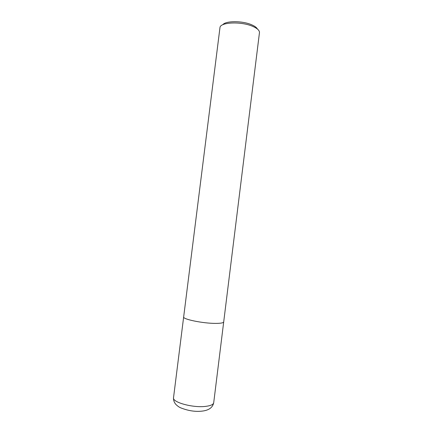 <?xml version="1.0" encoding="UTF-8"?>
<svg xmlns="http://www.w3.org/2000/svg" width="433" height="433" viewBox="0 0 433 433"><rect width="100%" height="100%" fill="white"/><g stroke="black" fill="none" stroke-linecap="round" stroke-linejoin="round"><path stroke-width="0.65" d="M257.44 29.054C256.655 27.512 254.68 26.072 251.519 24.73C242.264 20.654 225.544 20.735 222.789 24.741M213.713 402.701L223.699 321.925C223.46 322.883 220.819 323.375 215.764 323.391C220.819 323.375 223.46 322.883 223.699 321.925L259.475 32.518C259.491 30.364 257.202 28.297 252.596 26.31C241.04 21.206 220.143 22.191 219.969 27.598L173.525 397.694C172.053 402.219 192.707 408 205.469 406.398C210.617 405.791 213.366 404.557 213.713 402.701C212.782 407.242 209.323 409.991 203.331 410.949C196.203 412.032 188.642 410.987 180.648 407.816C179.132 407.182 177.525 406.035 175.82 404.368C174.131 402.36 173.368 400.135 173.525 397.694M215.764 323.391C203.234 323.494 182.472 319.235 183.662 316.934C182.472 319.235 203.234 323.494 215.764 323.391"/></g></svg>
